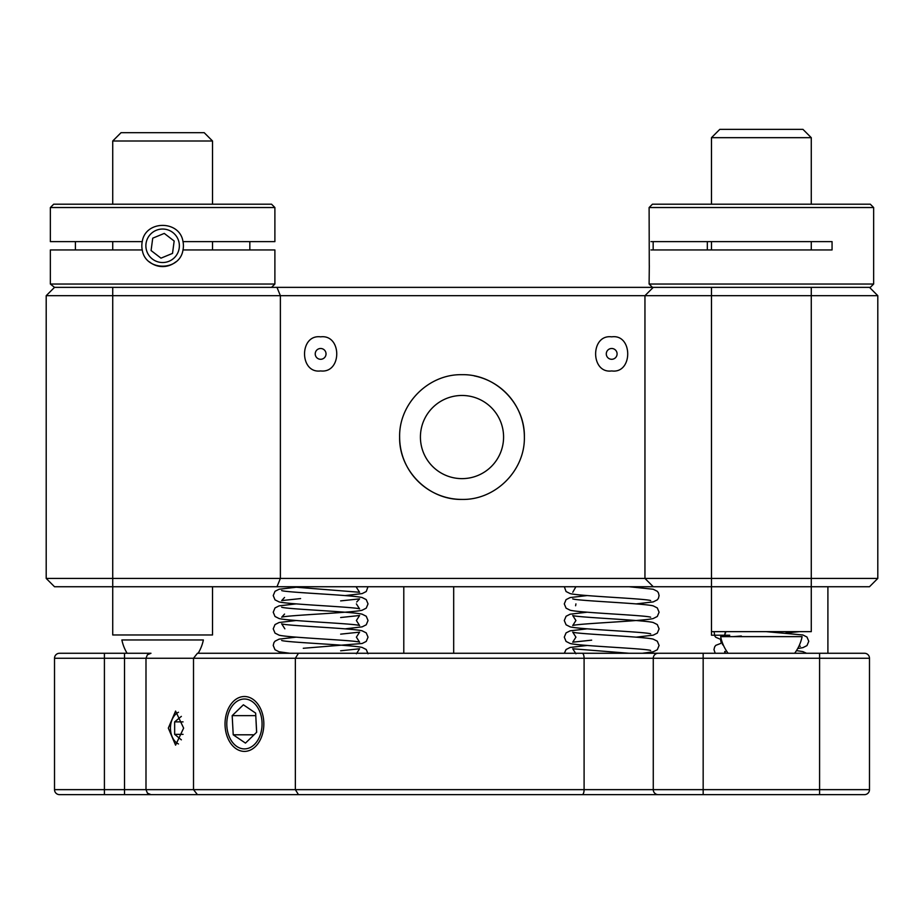 <?xml version="1.0" encoding="UTF-8"?>
<svg xmlns="http://www.w3.org/2000/svg" width="924" height="924" viewBox="0 0 924 924"><rect width="100%" height="100%" fill="white"/><g stroke="black" fill="none" stroke-linecap="round" stroke-linejoin="round"><path stroke-width="1.39" d="M276.981 287.364L280.376 295.68L46.2 295.68L54.516 287.364L652.436 287.364L649.11 284.038L873.642 284.038L870.316 287.364L652.436 287.364M462 295.68L280.376 295.68L280.376 578.424L644.952 578.424L644.952 295.68L462 295.68M320.628 336.844C342.03 334.142 342.203 373.527 320.628 370.94C299.284 373.839 299.087 334.084 320.628 336.844M399.63 437.052A62.37 62.37 0 0 0 462 499.422C428.574 500.15 398.891 470.605 399.63 437.052C398.868 403.569 428.586 373.92 462 374.682C495.507 373.954 525.109 403.592 524.37 437.052A62.37 62.37 0 0 0 474.243 375.895M611.688 336.844C633.021 333.76 633.102 373.977 611.688 370.94C590.378 373.897 590.182 334.014 611.688 336.844M462 395.472A41.58 41.58 0 0 1 503.58 437.052A41.58 41.58 0 0 1 462 478.632A41.58 41.58 0 0 1 420.42 437.052A41.58 41.58 0 0 1 462 395.472M524.37 437.052C525.109 470.501 495.495 500.173 462 499.422M877.8 578.424L869.484 586.74L653.268 586.74L644.952 578.424L877.8 578.424L877.8 295.68L644.952 295.68L653.268 287.364M646.881 580.353L644.952 578.424M653.268 586.74L54.516 586.74L46.2 578.424L280.376 578.424L276.981 586.74M46.2 578.424L46.2 295.68M877.8 295.68L869.484 287.364M298.475 653.268L295.357 658.258L193.509 658.258L197.436 653.268L703.164 653.268L217.51 653.268M168.318 728.112L175.583 745.16L183.633 728.112L175.583 711.064L168.318 728.112M225.029 723.954A27.443 19.404 -90 0 0 244.433 751.397A27.443 19.404 -90 0 0 263.837 723.954A27.443 19.404 -90 0 0 244.433 696.511A27.443 19.404 -90 0 0 225.029 723.954M690.078 794.64L683.979 794.64M375.514 794.64L124.509 794.64L124.509 658.258L145.992 658.258L145.992 789.65L147.424 793.15L150.982 794.64L197.436 794.64L193.509 789.65L193.509 658.258L145.992 658.258L147.424 654.758L150.982 653.268L59.506 653.268L104.412 653.268L104.412 789.65L653.268 789.65L653.268 658.258L295.357 658.258L295.357 789.65L298.475 794.64L197.436 794.64L378.482 794.64M384.141 794.64L689.616 794.64M124.509 794.64L59.506 794.64A4.99 4.99 0 0 1 54.516 789.65L54.516 658.258A4.99 4.99 0 0 1 59.506 653.268A4.99 4.99 0 0 0 54.516 658.258L124.509 658.258L124.509 653.268M502.46 794.64L583.841 794.64M644.536 794.64L660.752 794.64M661.018 794.64L701.466 794.64M869.484 658.258L703.164 658.258L703.164 653.268L864.494 653.268A4.99 4.99 0 0 1 869.484 658.258L869.484 789.65A4.99 4.99 0 0 1 864.494 794.64L658.258 794.64A4.99 4.99 0 0 1 653.268 789.65L703.164 789.65L703.164 794.64M658.258 794.64A4.99 4.99 0 0 1 653.268 789.65A4.99 4.99 0 0 0 658.258 794.64L298.475 794.64M175.133 794.64L179.395 794.64M670.616 794.64L669.38 794.64M664.137 794.64L662.624 794.64M668.849 794.64L667.232 794.64M666.862 794.64L669.161 794.64M656.583 794.64L658.442 794.64M651.801 794.64L650.508 794.64M658.258 653.268A4.99 4.99 0 0 0 653.268 658.258A4.99 4.99 0 0 1 658.258 653.268A4.99 4.99 0 0 0 653.268 658.258L703.164 658.258L703.164 789.65L819.588 789.65L819.588 794.64M112.728 141.002L212.52 141.002L204.204 132.686L121.044 132.686L112.728 141.002L112.728 204.204M112.728 287.364L112.728 634.973L212.52 634.973L212.52 586.74M203.361 639.962L121.887 639.962M711.48 137.676L811.272 137.676L802.956 129.36L719.796 129.36L711.48 137.676L711.48 204.204M711.48 287.364L711.48 631.646L811.272 631.646L811.272 287.364M794.64 653.268A41.58 41.58 0 0 0 802.113 636.636L720.639 636.636A41.58 41.58 0 0 0 728.112 653.268M258.986 709.863A24.948 17.637 -90 0 0 234.465 703.372A24.948 17.637 -90 0 0 229.868 738.045A24.948 17.637 -90 0 0 254.389 744.536A24.948 17.637 -90 0 0 258.986 709.863M255.775 715.592L256.606 732.316M243.393 704.804L232.178 715.65L233.218 734.799L245.472 743.104L256.676 732.258L255.636 713.109L243.393 704.804M255.705 715.65L232.178 715.65M254.042 734.799L233.218 734.799M649.11 207.53L652.436 204.204L870.316 204.204L873.642 207.53L649.11 207.53L649.272 265.719M650.97 241.626C648.798 219.993 648.798 219.993 650.97 241.626L832.062 241.626L832.062 249.942L650.97 249.942C648.798 271.575 648.798 271.575 650.97 249.942M50.358 207.53L53.684 204.204L271.564 204.204L274.89 207.53L50.358 207.53L50.358 241.626L142.25 241.626A20.79 20.79 0 0 0 142.25 249.942C145.357 271.587 179.891 271.575 182.998 249.942L274.89 249.942L274.89 284.038L50.358 284.038L50.358 249.942L142.25 249.942M274.89 207.53L274.89 241.626L182.998 241.626C179.88 219.981 145.368 219.993 142.25 241.626M54.516 287.364L50.358 284.038M271.564 287.364L274.89 284.038M249.838 241.626L249.838 249.942M75.41 249.942L75.41 241.626M162.601 266.574L155.648 265.373A20.79 20.79 0 0 0 175.779 261.885M649.11 284.038L649.306 265.454M653.164 249.942L653.164 241.626M707.322 249.942L707.322 241.626M147.147 252.171A16.736 16.736 0 0 0 169.011 261.261A16.736 16.736 0 0 0 178.101 239.397A16.736 16.736 0 0 0 156.237 230.307A16.736 16.736 0 0 0 147.147 252.171M149.469 261.885A20.79 20.79 0 0 0 155.636 265.361M182.998 249.942A20.79 20.79 0 0 0 182.998 241.626M152.726 238.173L151.086 250.554L160.984 258.154L172.522 253.395L174.162 241.014L164.264 233.414L152.726 238.173M711.48 631.646L711.48 635.215L729.717 635.215M721.529 640.205L720.639 640.205L721.529 640.205M181.358 716.389L174.648 721.875L174.648 734.349L181.358 739.835M183.056 721.875L174.648 721.875M183.056 734.349L174.648 734.349M178.471 712.265A16.736 11.839 -90 0 0 170.455 728.112A16.736 11.839 -90 0 0 178.471 743.959M615.361 357.854A5.405 5.405 0 0 1 607.726 357.565A5.405 5.405 0 0 1 608.015 349.93A5.405 5.405 0 0 1 615.65 350.219A5.405 5.405 0 0 1 615.361 357.854M323.25 358.616A5.405 5.405 0 0 1 315.904 356.514A5.405 5.405 0 0 1 318.006 349.168A5.405 5.405 0 0 1 325.352 351.27A5.405 5.405 0 0 1 323.25 358.616M54.516 789.65L104.412 789.65L104.412 794.64M819.588 653.268L819.588 789.65L869.484 789.65A4.99 4.99 0 0 1 864.494 794.64M582.166 794.64A4.99 1.929 -90 0 0 584.095 789.65L584.095 658.258A4.99 1.929 90 0 0 582.166 653.268M212.52 141.002L212.52 204.204M212.52 241.626L212.52 249.942M112.728 241.626L112.728 249.942M198.14 653.268A41.58 41.58 0 0 0 203.372 639.951M121.876 639.951A41.58 41.58 0 0 0 127.108 653.268M811.272 137.676L811.272 204.204M811.272 241.626L811.272 249.942M711.48 241.626L711.48 249.942M368.006 586.74L366.239 591.533L362.162 593.589L345.172 595.576M296.084 587.26L279.094 589.246L275.017 591.302L273.227 595.576L275.017 599.849L279.094 601.905C288.519 604.435 355.555 606.976 359.586 608.904L356.387 603.892M281.728 590.586L281.67 590.563C285.701 592.492 352.737 595.033 362.162 597.562L366.239 599.618L368.029 603.892L366.239 608.165L362.162 610.221C352.737 612.751 285.701 615.292 281.67 617.22L284.546 614.079M356.71 602.021L359.586 598.879L340.656 600.889M296.084 603.892L279.094 605.878L275.017 607.934L273.227 612.208L275.017 616.481L279.094 618.537C288.519 621.067 355.555 623.608 359.586 625.536L356.387 620.524L359.586 615.511L340.656 617.521M281.728 607.218L281.67 607.195C285.701 609.124 352.737 611.665 362.162 614.194L366.239 616.25L368.029 620.524L366.239 624.797L362.162 626.853L345.172 628.84M296.084 620.524L279.094 622.51L275.017 624.566L273.227 628.84L275.017 633.113L279.094 635.169C288.519 637.699 355.555 640.24 359.586 642.168L356.387 637.156L359.586 632.143L340.656 634.153M284.869 628.84L281.67 623.827C285.701 625.756 352.737 628.297 362.162 630.826L366.239 632.882L368.029 637.156L366.239 641.429L362.162 643.485L303.28 648.278M296.084 637.156L279.094 639.142L275.017 641.198L273.92 642.688L273.227 645.472L275.017 649.745L279.094 651.801L289.928 653.268M281.728 640.482L281.67 640.459C285.701 642.388 352.737 644.929 362.162 647.458L366.239 649.514L368.029 653.788M356.387 653.788L359.586 648.775L340.656 650.785M356.387 587.26L359.586 592.272L289.928 586.74M284.546 597.447L281.67 600.588L300.6 598.579M564.31 586.74L566.077 591.533L570.154 593.589C579.579 596.119 646.615 598.66 650.646 600.588L650.588 600.565M572.788 592.249L575.906 586.74M629.129 586.74L653.222 589.246L657.299 591.302L658.396 592.792L659.089 595.576L658.396 598.359L657.299 599.849L653.222 601.905L636.232 603.892M587.144 595.576L570.154 597.562L566.077 599.618L564.287 603.892L566.077 608.165L570.154 610.221C579.579 612.751 646.615 615.292 650.646 617.22L650.588 617.197M572.788 598.902L572.73 598.879C576.761 600.808 643.797 603.349 653.222 605.878L657.299 607.934L659.089 612.208L657.299 616.481L653.222 618.537C643.797 621.067 576.761 623.608 572.73 625.536L575.929 620.524L572.73 615.511C576.761 617.44 643.797 619.981 653.222 622.51L657.299 624.566L659.089 628.84L657.299 633.113L653.222 635.169L636.232 637.156M587.144 612.208L570.154 614.194L566.077 616.25L564.287 620.524L566.077 624.797L570.154 626.853C579.579 629.383 646.615 631.924 650.646 633.852L650.588 633.829M587.144 628.84L570.154 630.826L566.077 632.882L564.287 637.156L566.077 641.429L570.154 643.485C579.579 646.015 646.615 648.556 650.646 650.484L650.588 650.461M591.66 640.159L572.73 642.168L575.929 637.156L572.73 632.143C576.761 634.072 643.797 636.613 653.222 639.142L657.299 641.198L659.089 645.472L657.299 649.745L653.222 651.801L642.388 653.268M587.144 645.472L570.154 647.458L566.077 649.514L564.31 653.268M575.929 653.788L572.73 648.775L629.129 653.268M636.232 587.26L642.388 586.74M575.929 603.892L575.606 605.763M714.125 631.646L714.668 635.781L715.765 637.271L721.367 639.662L715.765 637.271L714.668 635.781L714.125 631.646M725.617 632.998L725.456 631.646L724.277 636.636L725.294 634.869M722.395 642.792L715.765 645.356L714.668 646.846L713.975 649.63L715.211 653.268L713.975 649.63L714.668 646.846L715.765 645.356L722.395 642.792M722.418 644.617L723.284 645.091M766.192 631.646L802.91 634.984L806.987 637.04L808.777 641.314L806.987 645.587L802.91 647.643L797.724 648.521M799.676 636.636L798.74 636.636M796.488 650.6L802.91 651.616L806.536 653.268M799.676 653.268L798.74 653.268M733.182 636.636L741.348 636.001M785.92 632.998L799.514 631.646M799.179 645.633L800.334 646.326L798.994 646.038M725.294 651.501L724.277 653.268M403.788 586.74L403.788 653.268M453.684 586.74L453.684 653.268M827.904 586.74L827.904 653.268M873.642 207.53L873.642 284.038M720.628 640.17A41.58 41.58 0 0 0 721.309 642.977M724.693 651.455A41.58 41.58 0 0 0 725.71 653.268"/></g></svg>
